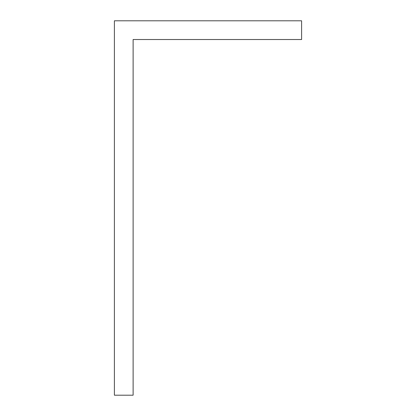 <?xml version="1.0" encoding="UTF-8"?>
<svg xmlns="http://www.w3.org/2000/svg" width="416" height="416" viewBox="0 0 416 416"><rect width="100%" height="100%" fill="white"/><g stroke="black" fill="none" stroke-linecap="round" stroke-linejoin="round"><path stroke-width="0.62" d="M147.16 20.8L114.4 20.8L114.4 395.2L133.12 395.2L133.12 39.52L301.6 39.52L301.6 20.8L147.16 20.8"/></g></svg>
